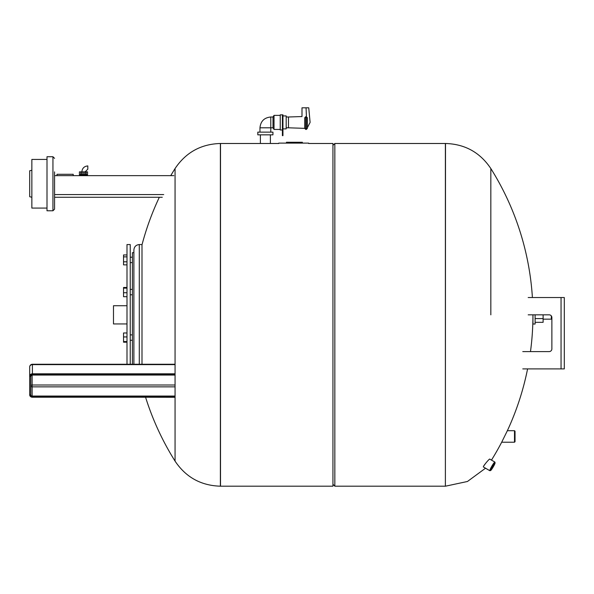 <?xml version="1.0" encoding="UTF-8"?>
<svg xmlns="http://www.w3.org/2000/svg" width="594" height="594" viewBox="0 0 594 594"><rect width="100%" height="100%" fill="white"/><g stroke="black" fill="none" stroke-linecap="round" stroke-linejoin="round"><path stroke-width="0.89" d="M535.112 322.327L543.109 322.327L543.109 314.835M535.112 318.584L543.109 318.584M530.479 351.596A275.141 275.141 0 0 0 532.952 314.835L532.952 324.027L535.112 324.027L535.112 314.835M551.871 318.622L551.329 319.164L551.329 315.919M47 159.43L31.861 159.43L31.861 208.078L47 208.078M31.861 170.24L29.7 170.782L29.7 196.725L31.861 197.267M85.105 171.866L87.808 169.164L87.808 165.919C84.2 166.268 82.217 168.251 81.861 171.866M54.566 171.866L54.566 209.162L54.566 197.267L162.266 197.267M52.94 210.781L52.94 156.727L47 156.727L47 210.781L52.94 210.781L54.566 209.162M141.996 244.839A275.141 275.141 0 0 1 159.326 197.267L108.078 197.267M76.188 197.267L54.566 197.267L54.566 175.646L173.834 175.646M84.808 174.569L87.541 174.569L87.541 171.866L79.433 171.866L79.433 174.569L84.808 174.569L84.808 171.866M86.212 174.569L86.212 171.866M85.944 174.569L85.944 171.866M83.487 174.569L83.487 171.866M82.158 174.569L82.158 171.866M81.029 174.569L81.029 171.866M80.754 174.569L80.754 171.866M87.541 175.646L87.541 175.104L79.433 175.104L79.433 175.646M56.994 175.646L56.994 174.294L73.21 174.294L73.21 175.646M278.727 143.109L308.62 143.109M302.376 142.256L302.376 143.109L302.376 142.256L286.449 142.256L286.449 143.109M297.891 143.109L297.891 142.256M292.137 143.109L292.137 142.256M290.518 143.109L290.518 142.256M288.55 143.109L288.55 142.256M483.59 466.186L485.298 463.78M514.493 442.218L515.035 441.676L515.035 431.244L514.493 430.702L514.493 442.218L501.685 442.218L507.365 430.702L514.493 430.702M445.381 486.189L445.381 143.488L334.838 143.488L334.838 486.189L445.381 486.189L445.507 143.488L445.381 486.189M493.711 464.501L491.372 468.51M494.631 463.862A3.631 0.401 120.2 0 0 494.587 463.52A3.631 0.401 120.2 0 0 492.463 466.461A3.631 0.401 120.2 0 0 490.948 469.757A3.631 0.401 120.2 0 0 492.678 467.664A3.631 0.401 120.2 0 0 494.631 463.862M494.906 462.199A4.997 0.557 120.2 0 0 494.899 462.132A4.997 0.557 120.2 0 0 494.861 462.073L489.746 459.088C489.397 458.575 482.514 466.773 483.412 466.966L489.827 470.708A4.997 0.557 120.2 0 0 489.894 470.715L490.622 470.515A4.462 0.497 -59.8 0 1 492.381 466.416A4.462 0.497 -59.8 0 1 495.092 462.86A4.462 0.497 -59.8 0 1 495.04 463.223A4.462 0.497 -59.8 0 1 492.901 467.471A4.462 0.497 -59.8 0 1 490.622 470.515M501.685 442.218A275.141 275.141 0 0 1 491.476 460.098L494.861 462.073A4.997 0.557 120.2 0 0 491.869 466.112A4.997 0.557 120.2 0 0 489.827 470.708L485.528 468.206L467.448 481.489L445.507 486.189M490.83 314.835L490.83 168.548C480.026 152.42 464.916 144.067 445.507 143.488M522.787 368.896L564.3 368.896L564.3 297.542L564.3 300.245L564.3 297.542L528.192 297.542M564.3 368.896L564.3 300.245M528.192 314.835L549.168 314.835A2.703 2.703 0 0 1 551.871 317.538L551.871 348.893A2.703 2.703 0 0 1 549.168 351.596L522.787 351.596M551.871 348.893A2.703 2.703 0 0 1 549.168 351.596M175.059 373.812L32.403 373.812L32.403 364.263L175.059 364.263L175.059 168.548C185.87 152.42 200.98 144.067 220.381 143.488L220.381 486.189L220.515 143.488L220.515 486.189L332.944 486.189L332.944 143.488L308.62 143.488M170.753 175.646A275.141 275.141 0 0 1 175.059 168.555L175.059 461.13L175.059 397.289L32.403 397.022A2.161 1.871 0 0 1 30.242 395.144A1.893 1.641 180 0 0 32.135 396.785L175.059 396.785M126.997 364.263L126.997 244.565L130.242 244.565L130.242 364.263M126.997 305.732L113.484 305.732L113.484 323.945L126.997 323.945M126.997 332.982L123.537 332.982L123.537 342.203L126.997 342.203M126.997 336.939L123.537 336.939M126.997 341.557L123.537 341.557M126.997 287.474L123.537 287.474L123.537 296.696L126.997 296.696M126.997 288.12L123.537 288.12M126.997 292.738L123.537 292.738M126.997 254.952L123.537 254.952L123.537 264.857L126.997 264.857M126.997 256.868L123.537 256.868M126.997 261.813L123.537 261.813M132.403 364.263L132.403 252.673L133.888 252.673M141.996 364.263L141.996 244.565L139.293 244.565C136.011 244.884 134.214 246.688 133.888 249.97L133.888 364.263M133.888 338.625L133.888 257.41M175.059 396.05L32.135 396.05A1.351 1.173 0 0 1 30.784 394.876L30.784 376.151L30.242 376.425A2.161 1.871 0 0 1 32.403 374.547L175.059 374.547M32.403 374.547L32.403 373.812A2.703 2.339 180 0 0 29.7 376.151L29.7 394.876L30.784 394.876M274.027 129.433L274.027 115.377L273.002 116.996L270.782 116.996C264.219 117.642 260.61 121.243 259.972 127.807L273.002 127.807L273.002 116.996L273.002 127.807L274.027 129.433L280.242 129.433M280.242 114.835L280.242 129.975L282.402 129.975L282.402 114.835L282.402 135.647L282.944 135.647L282.944 114.835L280.242 114.835M306.326 116.647L306.326 129.433L307.402 128.349L307.402 117.738L305.784 116.654L304.7 117.842C301.195 116.268 301.195 116.268 304.7 117.842L304.7 128.349L288.484 127.807L288.484 116.996L301.997 116.55L301.997 107.811L308.754 107.811L310.105 122.401L307.402 127.673M306.437 116.647L306.051 107.811M307.402 118.666C311.011 121.829 311.011 121.829 307.402 118.666M282.944 115.919L286.189 115.919L286.189 128.891L282.944 128.891M270.782 116.996L270.782 132.135M265.377 134.838L257.811 134.838L257.811 132.135L272.943 132.135L272.943 134.838L265.377 134.838M270.381 134.838L270.381 143.488L260.38 143.488L260.38 134.838M32.135 396.785L32.135 386.857A1.351 1.173 0 0 1 30.784 385.684A1.351 0.676 180 0 1 32.135 385.009L32.135 375.052L30.784 376.151A1.351 1.173 0 0 1 32.135 374.985L32.135 374.784A1.893 1.641 180 0 0 30.242 376.425L29.7 376.151L29.7 366.966A2.703 2.339 180 0 1 32.403 364.619L175.059 364.619M29.7 385.684L29.7 394.876A2.703 2.339 180 0 0 32.403 397.215L29.7 394.876M163.699 194.565L54.566 194.565M295.619 143.109L295.619 142.256M293.733 143.109L293.733 142.256M561.055 368.896L561.055 297.542M139.293 364.263L139.293 244.565M32.135 374.784L175.059 374.784M32.135 374.985L175.059 374.985M32.403 397.022L175.059 397.022M175.059 385.009L32.135 385.009L32.135 386.857L175.059 386.857M32.403 397.215L175.059 397.215M305.784 116.654L305.784 129.433L304.7 128.349M282.402 132.945L282.944 132.945M282.402 130.183L282.944 130.183M282.402 129.21L282.944 129.21M551.329 319.164L543.109 319.164M52.94 156.727L54.566 158.353M86.999 175.104L86.999 174.569M79.967 175.104L79.967 174.569M495.092 462.86L494.899 462.132L495.092 462.86M507.365 430.702A275.141 275.141 0 0 0 527.583 368.896M532.402 297.542A275.141 275.141 0 0 0 490.837 168.548M332.944 484.296L334.838 486.189M332.944 145.374L334.838 143.488M278.727 143.488L220.381 143.488M145.589 397.289A275.141 275.141 0 0 0 175.059 461.122C185.87 477.257 200.98 485.61 220.381 486.189M130.242 340.295L132.403 340.295M130.242 334.89L132.403 334.89M130.242 294.787L132.403 294.787M130.242 289.382L132.403 289.382M130.242 262.607L132.403 262.607M130.242 257.202L132.403 257.202M32.135 375.052L175.059 375.052M32.403 364.263A2.703 2.703 0 0 0 29.7 366.966M274.027 115.377L280.242 115.377M286.189 127.807L288.484 127.807M286.189 116.996L288.484 116.996M305.784 129.433L306.326 129.433M259.972 127.807L259.972 132.135"/></g></svg>
